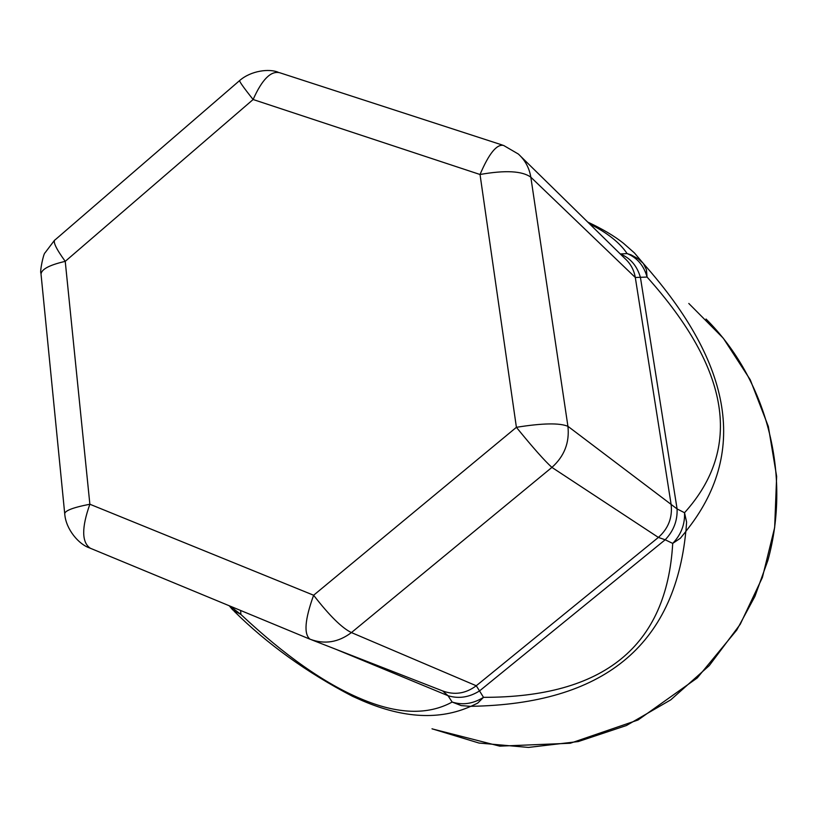 <?xml version="1.0" encoding="UTF-8"?>
<svg xmlns="http://www.w3.org/2000/svg" width="818" height="818" viewBox="0 0 818 818"><rect width="100%" height="100%" fill="white"/><g stroke="black" fill="none" stroke-linecap="round" stroke-linejoin="round"><path stroke-width="1.23" d="M234.02 611.107C267.312 644.093 306.832 672.488 352.558 696.322L362.691 700.832C403.714 718.388 439.726 720.218 470.708 706.353L470.964 706.312C602.927 704.114 674.543 645.842 685.821 531.506L680.392 538.224L672.713 543.408L665.187 539.778C673.572 530.994 677.539 520.718 677.089 508.929L567.927 426.321C569.665 442.558 564.328 456.25 551.925 467.395M685.821 531.506L685.924 531.26C747.764 454.348 733.582 365.114 643.398 263.56L634.451 252.966L623.49 243.304M470.708 706.353L461.219 705.597L452.16 702.059C462.763 705.361 473.213 703.787 483.51 697.335C603.807 697.509 666.875 646.2 672.713 543.408C681.057 534.686 685.003 524.45 684.533 512.722C742.672 448.274 730.177 369.726 647.069 277.067C643.858 265.564 637.202 257.731 627.099 253.57C619.778 242.66 607.273 232.762 589.584 223.876M232.731 609.901L240.87 614.451C284.664 655.463 324.685 683.582 360.942 698.807C397.344 714.298 427.753 715.382 452.16 702.059L448.019 695.699C458.673 698.981 469.174 697.386 479.532 690.924L483.51 697.335L477.681 703.122L470.964 706.312M230.073 606.107L240.87 614.451L240.656 610.484M685.924 531.26L686.599 522.109L684.533 512.722L677.089 508.929L640.463 277.619C637.222 266.065 630.535 258.191 620.402 253.979L627.099 253.57L631.036 254.848L638.214 258.805L643.234 263.365M643.398 263.56L646.435 269.613L647.069 277.067L635.3 277.476C633.991 269.92 630.545 263.621 624.972 258.57L521.046 156.688M442.671 690.944L448.019 695.699L335.922 649.308M311.556 639.799L442.548 690.893C454.481 695.341 465.728 693.623 476.26 685.76L479.532 690.924L665.187 539.778L658.378 537.416C668.367 528.52 672.611 517.508 671.118 504.399L635.3 277.476L530.831 177.189C522.211 170.921 505.279 170.021 480.033 174.5L516.403 427.313L313.621 595.238L89.868 504.236L65.236 261.361L253.12 99.52L480.033 174.5C488.949 153.549 496.802 143.866 503.591 145.44L518.336 154.029C525.105 160.154 529.266 167.874 530.831 177.189L567.927 426.321C559.532 422.814 542.365 423.141 516.403 427.313C532.835 447.518 544.676 460.882 551.915 467.395L351.433 632.58C338.386 642.416 324.593 644.625 310.063 639.216C303.652 634.257 304.838 619.594 313.621 595.238C329.378 615.596 341.975 628.04 351.433 632.58L476.26 685.76L658.378 537.416L551.915 467.395M90.338 548.254L89.581 547.927C78.876 544.461 66.023 529.389 64.796 514.43C63.763 511.076 72.127 507.671 89.868 504.236C81.493 527.753 81.657 542.426 90.338 548.254L309.899 639.155M64.663 513.162L41.166 275.523C39.959 270.073 47.986 265.349 65.236 261.361C55.675 248.181 52.383 240.942 55.358 239.643L239.5 80.675M278.273 72.281C269.234 68.405 251.116 70.655 239.827 80.389C238.457 80.307 242.895 86.688 253.12 99.52C262.067 79.418 270.962 70.501 279.807 72.771L502.426 145.062M688.797 303.458L723.316 338.243L750.259 379.787L768.337 426.475L776.64 476.413L774.666 527.487L762.386 577.498L740.27 624.226L709.257 665.617L670.729 699.871L626.414 725.525L578.285 741.558L528.438 747.427L479.011 743.051L432.006 728.787M706.046 319.04C766.405 379.184 791.804 473.939 767.877 560.432L754.922 596.373L736.752 630.065L697.243 677.958L638.071 719.983L570.299 743.245L499.737 746.139L432.333 728.93M229.224 605.749L232.68 609.85M587.733 222.067C602.518 229.009 614.42 236.065 623.439 243.253M40.972 273.416C39.612 271.965 43.507 253.283 45.041 252.813L54.315 240.533"/></g></svg>
